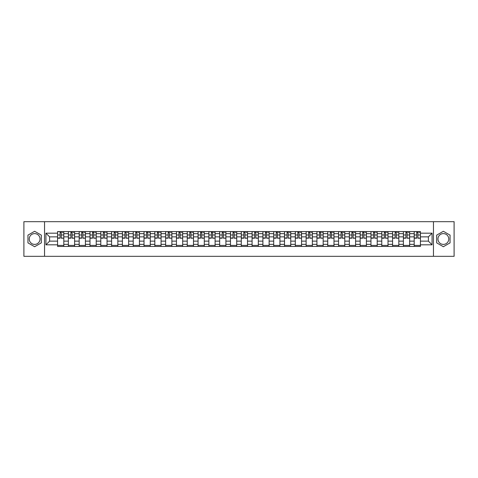 <?xml version="1.0" encoding="UTF-8"?>
<svg xmlns="http://www.w3.org/2000/svg" width="478" height="478" viewBox="0 0 478 478"><rect width="100%" height="100%" fill="white"/><g stroke="black" fill="none" stroke-linecap="round" stroke-linejoin="round"><path stroke-width="0.72" d="M34.637 244.401A5.401 5.401 0 0 1 29.236 239A5.401 5.401 0 0 1 34.637 233.599A5.401 5.401 0 0 1 40.038 239A5.401 5.401 0 0 1 34.637 244.401M443.363 244.401A5.401 5.401 0 0 1 437.962 239A5.401 5.401 0 0 1 443.363 233.599A5.401 5.401 0 0 1 448.764 239A5.401 5.401 0 0 1 443.363 244.401M433.456 256.322L454.1 256.322L454.1 221.678L23.9 221.678L23.9 256.322L433.456 256.322L433.456 221.678M68.372 246.445L68.372 233.664L63.801 233.664L63.801 246.445M63.801 233.664L63.801 231.555M68.372 233.664L68.372 231.555M74.61 231.555L74.61 246.445M79.181 246.445L79.181 231.555M85.419 231.555L85.419 246.445M89.989 246.445L89.989 231.555M96.221 231.555L96.221 246.445M100.798 246.445L100.798 231.555M107.03 231.555L107.03 246.445M111.601 246.445L111.601 231.555M117.839 231.555L117.839 246.445M122.41 246.445L122.41 231.555M128.642 231.555L128.642 246.445M133.219 246.445L133.219 231.555M139.451 231.555L139.451 246.445M144.021 246.445L144.021 231.555M150.259 231.555L150.259 246.445M154.83 246.445L154.83 231.555M161.068 231.555L161.068 246.445M165.639 246.445L165.639 231.555M171.871 231.555L171.871 246.445M176.442 246.445L176.442 231.555M182.68 231.555L182.68 246.445M187.251 246.445L187.251 231.555M193.488 231.555L193.488 246.445M198.059 246.445L198.059 231.555M204.291 231.555L204.291 246.445M208.868 246.445L208.868 231.555M215.1 231.555L215.1 246.445M219.671 246.445L219.671 231.555M225.909 231.555L225.909 246.445M230.48 246.445L230.48 231.555M236.712 231.555L236.712 246.445M241.288 246.445L241.288 231.555M247.52 231.555L247.52 246.445M252.091 246.445L252.091 231.555M258.329 231.555L258.329 246.445M262.9 246.445L262.9 231.555M269.132 231.555L269.132 246.445M273.709 246.445L273.709 231.555M279.941 231.555L279.941 246.445M284.512 246.445L284.512 231.555M290.749 231.555L290.749 246.445M295.32 246.445L295.32 231.555M301.558 231.555L301.558 246.445M306.129 246.445L306.129 231.555M312.361 231.555L312.361 246.445M316.932 246.445L316.932 231.555M323.17 231.555L323.17 246.445M327.741 246.445L327.741 231.555M333.979 231.555L333.979 246.445M338.549 246.445L338.549 231.555M344.781 231.555L344.781 246.445M349.358 246.445L349.358 231.555M355.59 231.555L355.59 246.445M360.161 246.445L360.161 231.555M366.399 231.555L366.399 246.445M370.97 246.445L370.97 231.555M377.202 231.555L377.202 246.445M381.779 246.445L381.779 231.555M388.011 231.555L388.011 246.445M392.581 246.445L392.581 231.555M398.819 231.555L398.819 246.445M403.39 246.445L403.39 231.555M409.628 231.555L409.628 246.445M414.199 246.445L414.199 231.555M414.199 241.145L409.628 241.145M403.39 241.145L398.819 241.145M392.581 241.145L388.011 241.145M381.779 241.145L377.202 241.145M370.97 241.145L366.399 241.145M360.161 241.145L355.59 241.145M349.358 241.145L344.781 241.145M338.549 241.145L333.979 241.145M327.741 241.145L323.17 241.145M316.932 241.145L312.361 241.145M306.129 241.145L301.558 241.145M295.32 241.145L290.749 241.145M284.512 241.145L279.941 241.145M273.709 241.145L269.132 241.145M262.9 241.145L258.329 241.145M252.091 241.145L247.52 241.145M241.288 241.145L236.712 241.145M230.48 241.145L225.909 241.145M219.671 241.145L215.1 241.145M208.868 241.145L204.291 241.145M198.059 241.145L193.488 241.145M187.251 241.145L182.68 241.145M176.442 241.145L171.871 241.145M165.639 241.145L161.068 241.145M154.83 241.145L150.259 241.145M144.021 241.145L139.451 241.145M133.219 241.145L128.642 241.145M122.41 241.145L117.839 241.145M111.601 241.145L107.03 241.145M100.798 241.145L96.221 241.145M89.989 241.145L85.419 241.145M79.181 241.145L74.61 241.145M68.372 241.145L63.801 241.145M414.199 236.855L409.628 236.855M403.39 236.855L398.819 236.855M392.581 236.855L388.011 236.855M381.779 236.855L377.202 236.855M370.97 236.855L366.399 236.855M360.161 236.855L355.59 236.855M349.358 236.855L344.781 236.855M338.549 236.855L333.979 236.855M327.741 236.855L323.17 236.855M316.932 236.855L312.361 236.855M306.129 236.855L301.558 236.855M295.32 236.855L290.749 236.855M284.512 236.855L279.941 236.855M273.709 236.855L269.132 236.855M262.9 236.855L258.329 236.855M252.091 236.855L247.52 236.855M241.288 236.855L236.712 236.855M230.48 236.855L225.909 236.855M219.671 236.855L215.1 236.855M208.868 236.855L204.291 236.855M198.059 236.855L193.488 236.855M187.251 236.855L182.68 236.855M176.442 236.855L171.871 236.855M165.639 236.855L161.068 236.855M154.83 236.855L150.259 236.855M144.021 236.855L139.451 236.855M133.219 236.855L128.642 236.855M122.41 236.855L117.839 236.855M111.601 236.855L107.03 236.855M100.798 236.855L96.221 236.855M89.989 236.855L85.419 236.855M79.181 236.855L74.61 236.855M68.372 236.855L63.801 236.855M49.598 241.145L57.569 241.145L57.569 236.855L49.598 236.855L49.598 241.145L45.93 244.82L45.93 233.18L57.569 233.18L57.569 236.855M420.431 236.855L420.431 241.145L428.402 241.145L428.402 236.855L420.431 236.855L420.431 231.555L57.569 231.555L57.569 233.18M420.431 233.18L432.07 233.18L432.07 244.82L420.431 244.82L420.431 241.145M57.569 241.145L57.569 246.445L420.431 246.445L420.431 244.82M57.569 244.82L45.93 244.82M44.544 256.322L44.544 221.678M41.323 235.14L34.637 231.28L27.951 235.14L27.951 242.86L34.637 246.72L41.323 242.86L41.323 235.14M450.049 235.14L443.363 231.28L436.677 235.14L436.677 242.86L443.363 246.72L450.049 242.86L450.049 235.14M63.801 245.405L57.569 245.405M60.097 232.595L61.274 232.595M74.61 245.405L68.372 245.405M70.905 232.595L72.082 232.595M85.419 245.405L79.181 245.405M81.708 232.595L82.885 232.595M96.221 245.405L89.989 245.405M92.517 232.595L93.694 232.595M107.03 245.405L100.798 245.405M103.326 232.595L104.503 232.595M117.839 245.405L111.601 245.405M114.128 232.595L115.312 232.595M128.642 245.405L122.41 245.405M124.937 232.595L126.114 232.595M139.451 245.405L133.219 245.405M135.746 232.595L136.923 232.595M150.259 245.405L144.021 245.405M146.555 232.595L147.732 232.595M161.068 245.405L154.83 245.405M157.358 232.595L158.535 232.595M171.871 245.405L165.639 245.405M168.166 232.595L169.343 232.595M182.68 245.405L176.442 245.405M178.975 232.595L180.152 232.595M193.488 245.405L187.251 245.405M189.778 232.595L190.955 232.595M204.291 245.405L198.059 245.405M200.587 232.595L201.764 232.595M215.1 245.405L208.868 245.405M211.396 232.595L212.573 232.595M225.909 245.405L219.671 245.405M222.198 232.595L223.381 232.595M236.712 245.405L230.48 245.405M233.007 232.595L234.184 232.595M247.52 245.405L241.288 245.405M243.816 232.595L244.993 232.595M258.329 245.405L252.091 245.405M254.619 232.595L255.802 232.595M269.132 245.405L262.9 245.405M265.427 232.595L266.605 232.595M279.941 245.405L273.709 245.405M276.236 232.595L277.413 232.595M290.749 245.405L284.512 245.405M287.045 232.595L288.222 232.595M301.558 245.405L295.32 245.405M297.848 232.595L299.025 232.595M312.361 245.405L306.129 245.405M308.657 232.595L309.834 232.595M323.17 245.405L316.932 245.405M319.465 232.595L320.642 232.595M333.979 245.405L327.741 245.405M330.268 232.595L331.445 232.595M344.781 245.405L338.549 245.405M341.077 232.595L342.254 232.595M355.59 245.405L349.358 245.405M351.886 232.595L353.063 232.595M366.399 245.405L360.161 245.405M362.688 232.595L363.872 232.595M377.202 245.405L370.97 245.405M373.497 232.595L374.674 232.595M388.011 245.405L381.779 245.405M384.306 232.595L385.483 232.595M398.819 245.405L392.581 245.405M395.115 232.595L396.292 232.595M409.628 245.405L403.39 245.405M405.918 232.595L407.095 232.595M420.431 245.405L414.199 245.405M416.726 232.595L417.903 232.595M45.93 233.18L49.598 236.855M428.402 241.145L432.07 244.82M428.402 236.855L432.07 233.18M61.274 237.966L63.765 238.205L61.274 238.205L61.274 231.621L63.765 231.621L62.385 231.621M63.765 237.966L63.765 231.621M60.097 232.523L61.274 232.523M62.385 232.523L62.869 232.523M58.985 231.621L57.605 231.621L57.605 238.205L60.097 238.205L60.097 231.621L59.093 231.621M57.605 231.621L62.277 231.621M72.082 237.966L74.574 238.205L72.082 238.205L72.082 231.621L74.574 231.621L73.188 231.621M74.574 237.966L74.574 231.621M70.905 232.523L72.082 232.523M73.188 232.523L73.672 232.523M69.794 231.621L68.408 231.621L68.408 238.205L70.905 238.205L70.905 231.621L69.902 231.621M68.408 231.621L73.086 231.621M82.885 237.966L85.383 238.205L82.885 238.205L82.885 231.621L85.383 231.621L83.997 231.621M85.383 237.966L85.383 231.621M81.708 232.523L82.885 232.523M83.997 232.523L84.481 232.523M80.603 231.621L79.217 231.621L79.217 238.205L81.708 238.205L81.708 231.621L80.704 231.621M79.217 231.621L83.895 231.621M93.694 237.966L96.192 238.205L93.694 238.205L93.694 231.621L96.192 231.621L94.805 231.621M96.192 237.966L96.192 231.621M92.517 232.523L93.694 232.523M94.805 232.523L95.289 232.523M91.412 231.621L90.025 231.621L90.025 238.205L92.517 238.205L92.517 231.621L91.513 231.621M90.025 231.621L94.698 231.621M104.503 237.966L106.994 238.205L104.503 238.205L104.503 231.621L106.994 231.621L105.608 231.621M106.994 237.966L106.994 231.621M103.326 232.523L104.503 232.523M105.608 232.523L106.098 232.523M102.214 231.621L100.828 231.621L100.828 238.205L103.326 238.205L103.326 231.621L102.322 231.621M100.828 231.621L105.507 231.621M115.312 237.966L117.803 238.205L115.312 238.205L115.312 231.621L117.803 231.621L116.417 231.621M117.803 237.966L117.803 231.621M114.128 232.523L115.312 232.523M116.417 232.523L116.901 232.523M113.023 231.621L111.637 231.621L111.637 238.205L114.128 238.205L114.128 231.621L113.125 231.621M111.637 231.621L116.315 231.621M126.114 237.966L128.612 238.205L126.114 238.205L126.114 231.621L128.612 231.621L127.226 231.621M128.612 237.966L128.612 231.621M124.937 232.523L126.114 232.523M127.226 232.523L127.71 232.523M123.832 231.621L122.446 231.621L122.446 238.205L124.937 238.205L124.937 231.621L123.933 231.621M122.446 231.621L127.118 231.621M136.923 237.966L139.415 238.205L136.923 238.205L136.923 231.621L139.415 231.621L138.028 231.621M139.415 237.966L139.415 231.621M135.746 232.523L136.923 232.523M138.028 232.523L138.518 232.523M134.635 231.621L133.248 231.621L133.248 238.205L135.746 238.205L135.746 231.621L134.742 231.621M133.248 231.621L137.927 231.621M147.732 237.966L150.223 238.205L147.732 238.205L147.732 231.621L150.223 231.621L148.837 231.621M150.223 237.966L150.223 231.621M146.555 232.523L147.732 232.523M148.837 232.523L149.321 232.523M145.443 231.621L144.057 231.621L144.057 238.205L146.555 238.205L146.555 231.621L145.545 231.621M144.057 231.621L148.736 231.621M158.535 237.966L161.032 238.205L158.535 238.205L158.535 231.621L161.032 231.621L159.646 231.621M161.032 237.966L161.032 231.621M157.358 232.523L158.535 232.523M159.646 232.523L160.13 232.523M156.252 231.621L154.866 231.621L154.866 238.205L157.358 238.205L157.358 231.621L156.354 231.621M154.866 231.621L159.538 231.621M169.343 237.966L171.835 238.205L169.343 238.205L169.343 231.621L171.835 231.621L170.455 231.621M171.835 237.966L171.835 231.621M168.166 232.523L169.343 232.523M170.455 232.523L170.939 232.523M167.055 231.621L165.675 231.621L165.675 238.205L168.166 238.205L168.166 231.621L167.163 231.621M165.675 231.621L170.347 231.621M180.152 237.966L182.644 238.205L180.152 238.205L180.152 231.621L182.644 231.621L181.258 231.621M182.644 237.966L182.644 231.621M178.975 232.523L180.152 232.523M181.258 232.523L181.742 232.523M177.864 231.621L176.478 231.621L176.478 238.205L178.975 238.205L178.975 231.621L177.971 231.621M176.478 231.621L181.156 231.621M190.955 237.966L193.453 238.205L190.955 238.205L190.955 231.621L193.453 231.621L192.066 231.621M193.453 237.966L193.453 231.621M189.778 232.523L190.955 232.523M192.066 232.523L192.55 232.523M188.673 231.621L187.286 231.621L187.286 238.205L189.778 238.205L189.778 231.621L188.774 231.621M187.286 231.621L191.965 231.621M201.764 237.966L204.261 238.205L201.764 238.205L201.764 231.621L204.261 231.621L202.875 231.621M204.261 237.966L204.261 231.621M200.587 232.523L201.764 232.523M202.875 232.523L203.359 232.523M199.481 231.621L198.095 231.621L198.095 238.205L200.587 238.205L200.587 231.621L199.583 231.621M198.095 231.621L202.768 231.621M212.573 237.966L215.064 238.205L212.573 238.205L212.573 231.621L215.064 231.621L213.678 231.621M215.064 237.966L215.064 231.621M211.396 232.523L212.573 232.523M213.678 232.523L214.162 232.523M210.284 231.621L208.898 231.621L208.898 238.205L211.396 238.205L211.396 231.621L210.392 231.621M208.898 231.621L213.576 231.621M223.381 237.966L225.873 238.205L223.381 238.205L223.381 231.621L225.873 231.621L224.487 231.621M225.873 237.966L225.873 231.621M222.198 232.523L223.381 232.523M224.487 232.523L224.971 232.523M221.093 231.621L219.707 231.621L219.707 238.205L222.198 238.205L222.198 231.621L221.195 231.621M219.707 231.621L224.385 231.621M234.184 237.966L236.682 238.205L234.184 238.205L234.184 231.621L236.682 231.621L235.296 231.621M236.682 237.966L236.682 231.621M233.007 232.523L234.184 232.523M235.296 232.523L235.779 232.523M231.902 231.621L230.516 231.621L230.516 238.205L233.007 238.205L233.007 231.621L232.003 231.621M230.516 231.621L235.188 231.621M244.993 237.966L247.484 238.205L244.993 238.205L244.993 231.621L247.484 231.621L246.098 231.621M247.484 237.966L247.484 231.621M243.816 232.523L244.993 232.523M246.098 232.523L246.588 232.523M242.704 231.621L241.318 231.621L241.318 238.205L243.816 238.205L243.816 231.621L242.812 231.621M241.318 231.621L245.997 231.621M255.802 237.966L258.293 238.205L255.802 238.205L255.802 231.621L258.293 231.621L256.907 231.621M258.293 237.966L258.293 231.621M254.619 232.523L255.802 232.523M256.907 232.523L257.391 232.523M253.513 231.621L252.127 231.621L252.127 238.205L254.619 238.205L254.619 231.621L253.615 231.621M252.127 231.621L256.805 231.621M266.605 237.966L269.102 238.205L266.605 238.205L266.605 231.621L269.102 231.621L267.716 231.621M269.102 237.966L269.102 231.621M265.427 232.523L266.605 232.523M267.716 232.523L268.2 232.523M264.322 231.621L262.936 231.621L262.936 238.205L265.427 238.205L265.427 231.621L264.424 231.621M262.936 231.621L267.608 231.621M277.413 237.966L279.905 238.205L277.413 238.205L277.413 231.621L279.905 231.621L278.519 231.621M279.905 237.966L279.905 231.621M276.236 232.523L277.413 232.523M278.519 232.523L279.009 232.523M275.125 231.621L273.739 231.621L273.739 238.205L276.236 238.205L276.236 231.621L275.232 231.621M273.739 231.621L278.417 231.621M288.222 237.966L290.714 238.205L288.222 238.205L288.222 231.621L290.714 231.621L289.327 231.621M290.714 237.966L290.714 231.621M287.045 232.523L288.222 232.523M289.327 232.523L289.811 232.523M285.934 231.621L284.547 231.621L284.547 238.205L287.045 238.205L287.045 231.621L286.035 231.621M284.547 231.621L289.226 231.621M299.025 237.966L301.522 238.205L299.025 238.205L299.025 231.621L301.522 231.621L300.136 231.621M301.522 237.966L301.522 231.621M297.848 232.523L299.025 232.523M300.136 232.523L300.62 232.523M296.742 231.621L295.356 231.621L295.356 238.205L297.848 238.205L297.848 231.621L296.844 231.621M295.356 231.621L300.029 231.621M309.834 237.966L312.325 238.205L309.834 238.205L309.834 231.621L312.325 231.621L310.945 231.621M312.325 237.966L312.325 231.621M308.657 232.523L309.834 232.523M310.945 232.523L311.429 232.523M307.545 231.621L306.165 231.621L306.165 238.205L308.657 238.205L308.657 231.621L307.653 231.621M306.165 231.621L310.837 231.621M320.642 237.966L323.134 238.205L320.642 238.205L320.642 231.621L323.134 231.621L321.748 231.621M323.134 237.966L323.134 231.621M319.465 232.523L320.642 232.523M321.748 232.523L322.232 232.523M318.354 231.621L316.968 231.621L316.968 238.205L319.465 238.205L319.465 231.621L318.462 231.621M316.968 231.621L321.646 231.621M331.445 237.966L333.943 238.205L331.445 238.205L331.445 231.621L333.943 231.621L332.557 231.621M333.943 237.966L333.943 231.621M330.268 232.523L331.445 232.523M332.557 232.523L333.041 232.523M329.163 231.621L327.777 231.621L327.777 238.205L330.268 238.205L330.268 231.621L329.264 231.621M327.777 231.621L332.455 231.621M342.254 237.966L344.752 238.205L342.254 238.205L342.254 231.621L344.752 231.621L343.365 231.621M344.752 237.966L344.752 231.621M341.077 232.523L342.254 232.523M343.365 232.523L343.849 232.523M339.972 231.621L338.585 231.621L338.585 238.205L341.077 238.205L341.077 231.621L340.073 231.621M338.585 231.621L343.258 231.621M353.063 237.966L355.554 238.205L353.063 238.205L353.063 231.621L355.554 231.621L354.168 231.621M355.554 237.966L355.554 231.621M351.886 232.523L353.063 232.523M354.168 232.523L354.658 232.523M350.774 231.621L349.388 231.621L349.388 238.205L351.886 238.205L351.886 231.621L350.882 231.621M349.388 231.621L354.067 231.621M363.872 237.966L366.363 238.205L363.872 238.205L363.872 231.621L366.363 231.621L364.977 231.621M366.363 237.966L366.363 231.621M362.688 232.523L363.872 232.523M364.977 232.523L365.461 232.523M361.583 231.621L360.197 231.621L360.197 238.205L362.688 238.205L362.688 231.621L361.685 231.621M360.197 231.621L364.875 231.621M374.674 237.966L377.172 238.205L374.674 238.205L374.674 231.621L377.172 231.621L375.786 231.621M377.172 237.966L377.172 231.621M373.497 232.523L374.674 232.523M375.786 232.523L376.27 232.523M372.392 231.621L371.006 231.621L371.006 238.205L373.497 238.205L373.497 231.621L372.493 231.621M371.006 231.621L375.678 231.621M385.483 237.966L387.975 238.205L385.483 238.205L385.483 231.621L387.975 231.621L386.588 231.621M387.975 237.966L387.975 231.621M384.306 232.523L385.483 232.523M386.588 232.523L387.078 232.523M383.195 231.621L381.808 231.621L381.808 238.205L384.306 238.205L384.306 231.621L383.302 231.621M381.808 231.621L386.487 231.621M396.292 237.966L398.783 238.205L396.292 238.205L396.292 231.621L398.783 231.621L397.397 231.621M398.783 237.966L398.783 231.621M395.115 232.523L396.292 232.523M397.397 232.523L397.881 232.523M394.003 231.621L392.617 231.621L392.617 238.205L395.115 238.205L395.115 231.621L394.105 231.621M392.617 231.621L397.296 231.621M407.095 237.966L409.592 238.205L407.095 238.205L407.095 231.621L409.592 231.621L408.206 231.621M409.592 237.966L409.592 231.621M405.918 232.523L407.095 232.523M408.206 232.523L408.69 232.523M404.812 231.621L403.426 231.621L403.426 238.205L405.918 238.205L405.918 231.621L404.914 231.621M403.426 231.621L408.098 231.621M417.903 237.966L420.395 238.205L417.903 238.205L417.903 231.621L420.395 231.621L419.015 231.621M420.395 237.966L420.395 231.621M416.726 232.523L417.903 232.523M419.015 232.523L419.499 232.523M415.615 231.621L414.235 231.621L414.235 238.205L416.726 238.205L416.726 231.621L415.723 231.621M414.235 231.621L418.907 231.621M403.39 233.664L398.819 233.664M392.581 233.664L388.011 233.664M381.779 233.664L377.202 233.664M370.97 233.664L366.399 233.664M360.161 233.664L355.59 233.664M349.358 233.664L344.781 233.664M338.549 233.664L333.979 233.664M327.741 233.664L323.17 233.664M316.932 233.664L312.361 233.664M306.129 233.664L301.558 233.664M295.32 233.664L290.749 233.664M284.512 233.664L279.941 233.664M273.709 233.664L269.132 233.664M262.9 233.664L258.329 233.664M252.091 233.664L247.52 233.664M241.288 233.664L236.712 233.664M230.48 233.664L225.909 233.664M219.671 233.664L215.1 233.664M208.868 233.664L204.291 233.664M198.059 233.664L193.488 233.664M187.251 233.664L182.68 233.664M176.442 233.664L171.871 233.664M165.639 233.664L161.068 233.664M154.83 233.664L150.259 233.664M144.021 233.664L139.451 233.664M133.219 233.664L128.642 233.664M122.41 233.664L117.839 233.664M111.601 233.664L107.03 233.664M100.798 233.664L96.221 233.664M89.989 233.664L85.419 233.664M79.181 233.664L74.61 233.664M414.199 233.664L409.628 233.664M403.39 244.336L398.819 244.336M392.581 244.336L388.011 244.336M381.779 244.336L377.202 244.336M370.97 244.336L366.399 244.336M360.161 244.336L355.59 244.336M349.358 244.336L344.781 244.336M338.549 244.336L333.979 244.336M327.741 244.336L323.17 244.336M316.932 244.336L312.361 244.336M306.129 244.336L301.558 244.336M295.32 244.336L290.749 244.336M284.512 244.336L279.941 244.336M273.709 244.336L269.132 244.336M262.9 244.336L258.329 244.336M252.091 244.336L247.52 244.336M241.288 244.336L236.712 244.336M230.48 244.336L225.909 244.336M219.671 244.336L215.1 244.336M208.868 244.336L204.291 244.336M198.059 244.336L193.488 244.336M187.251 244.336L182.68 244.336M176.442 244.336L171.871 244.336M165.639 244.336L161.068 244.336M154.83 244.336L150.259 244.336M144.021 244.336L139.451 244.336M133.219 244.336L128.642 244.336M122.41 244.336L117.839 244.336M111.601 244.336L107.03 244.336M100.798 244.336L96.221 244.336M89.989 244.336L85.419 244.336M79.181 244.336L74.61 244.336M68.372 244.336L63.801 244.336M414.199 244.336L409.628 244.336M61.274 234.985L63.765 234.985M57.605 237.966L60.097 237.966M57.605 234.985L60.097 234.985M72.082 234.985L74.574 234.985M68.408 237.966L70.905 237.966M68.408 234.985L70.905 234.985M82.885 234.985L85.383 234.985M79.217 237.966L81.708 237.966M79.217 234.985L81.708 234.985M93.694 234.985L96.192 234.985M90.025 237.966L92.517 237.966M90.025 234.985L92.517 234.985M104.503 234.985L106.994 234.985M100.828 237.966L103.326 237.966M100.828 234.985L103.326 234.985M115.312 234.985L117.803 234.985M111.637 237.966L114.128 237.966M111.637 234.985L114.128 234.985M126.114 234.985L128.612 234.985M122.446 237.966L124.937 237.966M122.446 234.985L124.937 234.985M136.923 234.985L139.415 234.985M133.248 237.966L135.746 237.966M133.248 234.985L135.746 234.985M147.732 234.985L150.223 234.985M144.057 237.966L146.555 237.966M144.057 234.985L146.555 234.985M158.535 234.985L161.032 234.985M154.866 237.966L157.358 237.966M154.866 234.985L157.358 234.985M169.343 234.985L171.835 234.985M165.675 237.966L168.166 237.966M165.675 234.985L168.166 234.985M180.152 234.985L182.644 234.985M176.478 237.966L178.975 237.966M176.478 234.985L178.975 234.985M190.955 234.985L193.453 234.985M187.286 237.966L189.778 237.966M187.286 234.985L189.778 234.985M201.764 234.985L204.261 234.985M198.095 237.966L200.587 237.966M198.095 234.985L200.587 234.985M212.573 234.985L215.064 234.985M208.898 237.966L211.396 237.966M208.898 234.985L211.396 234.985M223.381 234.985L225.873 234.985M219.707 237.966L222.198 237.966M219.707 234.985L222.198 234.985M234.184 234.985L236.682 234.985M230.516 237.966L233.007 237.966M230.516 234.985L233.007 234.985M244.993 234.985L247.484 234.985M241.318 237.966L243.816 237.966M241.318 234.985L243.816 234.985M255.802 234.985L258.293 234.985M252.127 237.966L254.619 237.966M252.127 234.985L254.619 234.985M266.605 234.985L269.102 234.985M262.936 237.966L265.427 237.966M262.936 234.985L265.427 234.985M277.413 234.985L279.905 234.985M273.739 237.966L276.236 237.966M273.739 234.985L276.236 234.985M288.222 234.985L290.714 234.985M284.547 237.966L287.045 237.966M284.547 234.985L287.045 234.985M299.025 234.985L301.522 234.985M295.356 237.966L297.848 237.966M295.356 234.985L297.848 234.985M309.834 234.985L312.325 234.985M306.165 237.966L308.657 237.966M306.165 234.985L308.657 234.985M320.642 234.985L323.134 234.985M316.968 237.966L319.465 237.966M316.968 234.985L319.465 234.985M331.445 234.985L333.943 234.985M327.777 237.966L330.268 237.966M327.777 234.985L330.268 234.985M342.254 234.985L344.752 234.985M338.585 237.966L341.077 237.966M338.585 234.985L341.077 234.985M353.063 234.985L355.554 234.985M349.388 237.966L351.886 237.966M349.388 234.985L351.886 234.985M363.872 234.985L366.363 234.985M360.197 237.966L362.688 237.966M360.197 234.985L362.688 234.985M374.674 234.985L377.172 234.985M371.006 237.966L373.497 237.966M371.006 234.985L373.497 234.985M385.483 234.985L387.975 234.985M381.808 237.966L384.306 237.966M381.808 234.985L384.306 234.985M396.292 234.985L398.783 234.985M392.617 237.966L395.115 237.966M392.617 234.985L395.115 234.985M407.095 234.985L409.592 234.985M403.426 237.966L405.918 237.966M403.426 234.985L405.918 234.985M417.903 234.985L420.395 234.985M414.235 237.966L416.726 237.966M414.235 234.985L416.726 234.985"/></g></svg>

